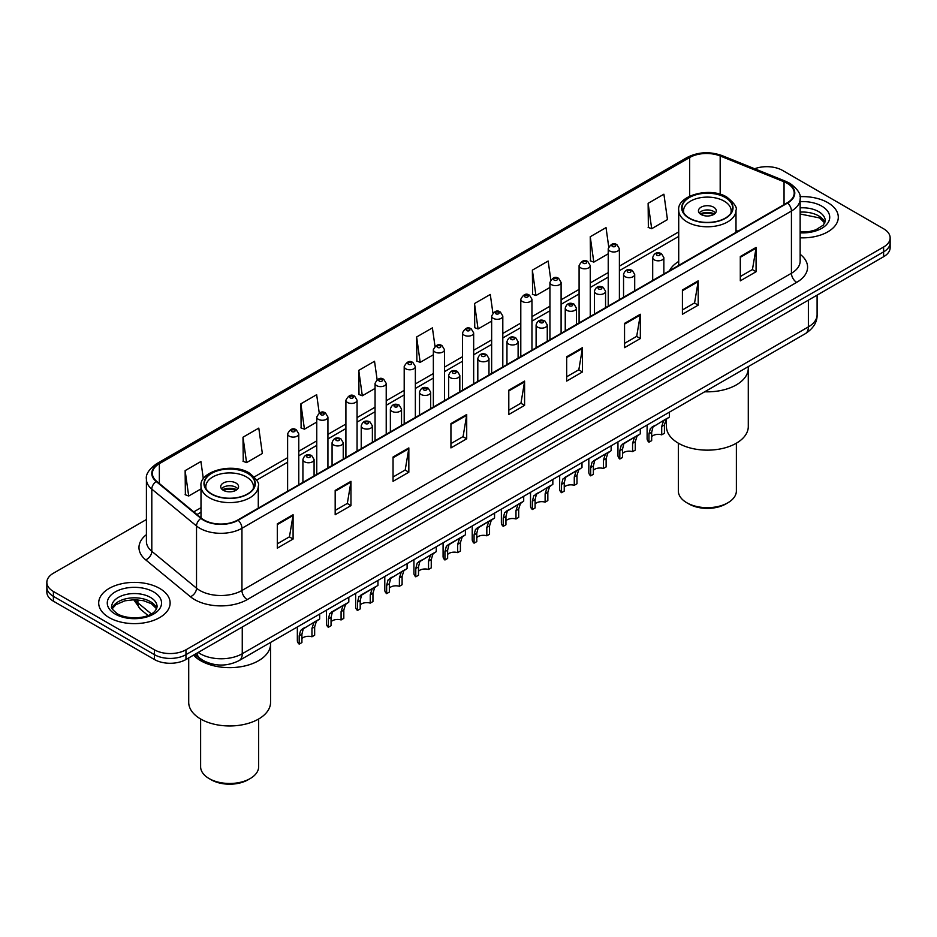 <?xml version="1.0" encoding="UTF-8"?>
<svg xmlns="http://www.w3.org/2000/svg" width="937" height="937" viewBox="0 0 937 937"><rect width="100%" height="100%" fill="white"/><g stroke="black" fill="none" stroke-linecap="round" stroke-linejoin="round"><path stroke-width="1.41" d="M678.716 261.423A39.436 22.769 0 0 0 669.475 270.758M210.966 663.712A22.324 12.884 180 0 1 200.319 658.992L194.767 654.424M146.418 519.52L53.386 573.233A22.324 12.884 0 0 0 46.85 582.345L46.85 592.067A22.324 12.884 0 0 0 53.386 601.179L154.406 659.507A22.324 12.884 0 0 0 185.971 659.507L883.614 256.726A22.324 12.884 0 0 0 890.15 247.614L890.15 242.753A22.324 12.884 0 0 1 883.614 251.866A22.324 12.884 0 0 0 890.15 242.753L890.15 237.893A22.324 12.884 0 0 0 883.614 228.78L782.594 170.452A22.324 12.884 0 0 0 754.648 168.765M46.85 582.345A22.324 12.884 0 0 0 53.386 591.458L154.406 649.786A22.324 12.884 0 0 0 185.971 649.786L185.971 654.647L883.614 251.866L185.971 654.647A22.324 12.884 0 0 1 154.406 654.647A22.324 12.884 0 0 0 185.971 654.647L185.971 659.507M53.386 591.458L53.386 596.319L154.406 654.647L53.386 596.319A22.324 12.884 0 0 1 46.85 587.206A22.324 12.884 0 0 0 53.386 596.319L53.386 601.179M827.839 202.65A35.711 20.614 0 0 0 799.987 196.665A35.711 20.614 0 0 1 827.839 202.65A35.711 20.614 0 0 1 838.299 217.232A35.711 20.614 0 0 0 827.839 202.65M159.665 588.424A35.711 20.614 0 0 0 120.744 583.95A35.711 20.614 0 0 0 98.701 603.006A35.711 20.614 0 0 0 109.16 617.588A35.711 20.614 0 0 0 148.081 622.051A35.711 20.614 0 0 0 170.124 603.006A35.711 20.614 0 0 0 159.665 588.424A35.711 20.614 0 0 0 120.744 583.95A35.711 20.614 0 0 0 98.701 603.006A35.711 20.614 0 0 0 109.16 617.588A35.711 20.614 0 0 0 148.081 622.051A35.711 20.614 0 0 0 170.124 603.006A35.711 20.614 0 0 0 159.665 588.424M787.221 183.336A23.812 13.75 180 0 1 794.201 193.057A23.812 13.75 180 0 1 787.221 202.779L237.74 520.012A23.812 13.75 180 0 1 201.396 518.184L156.678 481.302A23.812 13.75 180 0 1 152.38 473.419A23.812 13.75 180 0 1 159.349 463.698L689.679 157.51A23.812 13.75 180 0 1 720.178 155.975L784.046 181.79A23.812 13.75 180 0 1 787.221 183.336M787.642 183.09A24.409 14.09 0 0 0 784.386 181.509L720.518 155.694A24.409 14.09 0 0 0 689.269 157.275L158.927 463.464A24.409 14.09 0 0 0 156.198 481.501L200.916 518.384A24.409 14.09 0 0 0 238.162 520.258L787.642 203.013A24.409 14.09 0 0 0 787.642 183.09M277.305 523.842L277.305 548.145L293.094 539.033L293.094 514.729L277.305 523.842M277.305 543.835L289.463 536.819L293.023 515.537A5.95 3.432 -120 0 0 293.094 514.729M289.357 536.878L293.094 539.033M335.177 490.438L335.177 514.729L350.965 505.617L350.965 481.325L335.177 490.438M335.177 510.419L347.334 503.403L350.895 482.122A5.95 3.432 -120 0 0 350.965 481.325M347.229 503.462L350.965 505.617M393.048 457.022L393.048 481.325L408.837 472.213L408.837 447.909L393.048 457.022M393.048 477.003L405.206 469.987L408.778 448.718A5.95 3.432 -120 0 0 408.837 447.909M405.1 470.046L408.837 472.213M450.931 423.606L450.931 447.909L466.708 438.797L466.708 414.494L450.931 423.606M450.931 443.599L463.089 436.572L466.649 415.302A5.95 3.432 -120 0 0 466.708 414.494M462.972 436.642L466.708 438.797M740.3 256.539L740.3 280.842L756.077 271.73L756.077 247.427L740.3 256.539M740.3 276.532L752.458 269.516L756.018 248.235A5.95 3.432 -120 0 0 756.077 247.427M752.341 269.575L756.077 271.73M682.417 289.955L682.417 314.258L698.206 305.146L698.206 280.842L682.417 289.955M682.417 309.948L694.575 302.92L698.147 281.65A5.95 3.432 -120 0 0 698.206 280.842M694.469 302.991L698.206 305.146M624.546 323.37L624.546 347.662L640.334 338.55L640.334 314.258L624.546 323.37M624.546 343.352L636.703 336.336L640.264 315.066A5.95 3.432 -120 0 0 640.334 314.258M636.598 336.395L640.334 338.55M566.674 356.774L566.674 381.078L582.463 371.966L582.463 347.662L566.674 356.774M566.674 376.768L578.832 369.752L582.392 348.47A5.95 3.432 -120 0 0 582.463 347.662M578.726 369.81L582.463 371.966M508.803 390.19L508.803 414.494L524.579 405.381L524.579 381.078L508.803 390.19M508.803 410.183L520.96 403.168L524.521 381.886A5.95 3.432 -120 0 0 524.579 381.078M520.855 403.226L524.579 405.381M800.151 237.811A35.711 20.614 0 0 0 838.299 217.232A35.711 20.614 0 0 1 800.151 237.811M185.971 649.786L883.614 247.005A22.324 12.884 0 0 0 890.15 237.893M319.236 413.03L316.659 394.688L300.882 403.8L301.128 427.951M242.999 437.216L246.572 462.609L262.348 453.496L258.788 428.104L242.999 437.216L243.257 461.367M203.352 478.877L200.916 461.519L185.128 470.632L185.385 494.783M492.885 313.005L490.285 294.452L474.497 303.565L474.754 327.716M550.792 279.823L548.157 261.036L532.368 270.149L532.626 294.3M608.71 246.771L606.028 227.621L590.24 236.733L590.497 260.884M648.123 203.317L651.683 228.71L667.46 219.598L663.9 194.205L648.123 203.317L648.369 227.48M377.107 379.626L374.531 361.272L358.754 370.384L359 394.547M434.991 346.292L432.402 327.868L416.625 336.98L416.883 361.132M416.625 336.98L420.186 362.361L433.351 354.76M420.186 362.361L416.625 361.038M474.497 303.565L478.057 328.957L491.644 321.11M478.057 328.957L474.497 327.622M532.368 270.149L535.929 295.542L549.937 287.448M535.929 295.542L532.368 294.206M590.24 236.733L593.812 262.126L608.23 253.798M593.812 262.126L590.24 260.791M651.683 228.71L648.123 227.386M358.754 370.384L362.314 395.777L375.058 388.422M362.314 395.777L358.754 394.442M300.882 403.8L304.443 429.193L316.765 422.072M304.443 429.193L300.882 427.858M246.572 462.609L242.999 461.273M185.128 470.632L188.688 496.013L200.998 488.915M188.688 496.013L185.128 494.689M704.706 391.783A40.923 23.624 0 0 0 748.288 368.206A40.923 23.624 180 0 1 736.295 384.908A40.923 23.624 180 0 1 704.706 391.783M725.25 197.484A25.299 14.605 0 0 0 697.678 194.322A25.299 14.605 0 0 0 682.066 207.815A25.299 14.605 0 0 0 689.468 218.145A25.299 14.605 0 0 0 717.039 221.308A25.299 14.605 0 0 0 732.664 207.815A25.299 14.605 0 0 0 725.25 197.484M683.94 213.343A23.812 13.75 180 0 1 683.553 210.86A23.812 13.75 180 0 1 698.252 198.152A23.812 13.75 180 0 1 724.196 201.139A23.812 13.75 180 0 1 731.165 210.86A23.812 13.75 180 0 1 730.778 213.343M713.678 207.206A8.925 5.154 0 0 0 703.945 206.093A8.925 5.154 0 0 0 698.428 210.86A8.925 5.154 0 0 0 701.052 214.503A8.925 5.154 0 0 0 710.773 215.615A8.925 5.154 0 0 0 716.29 210.86A8.925 5.154 0 0 0 713.678 207.206M715.493 212.98A8.925 5.154 0 0 0 713.678 211.457A8.925 5.154 0 0 0 699.225 212.98M700.15 213.894A11.9 6.875 180 0 1 714.053 213.671L714.053 214.268M701.122 214.55A10.412 6.009 180 0 1 712.975 214.292L714.053 213.671M712.799 214.948L712.975 214.292M666.441 419.026L666.441 426.522A40.923 23.624 -0 0 0 691.705 448.354A40.923 23.624 -0 0 0 736.295 443.236A40.923 23.624 -0 0 0 748.288 426.522L748.288 366.613M678.341 443.189L678.341 490.918A29.024 16.749 -0 0 0 686.844 502.771A29.024 16.749 -0 0 0 727.885 502.771L727.885 502.771A29.024 16.749 -0 0 0 736.377 490.918L736.377 443.189M686.844 502.771L688.941 503.977A26.037 15.039 -0 0 0 725.777 503.989L727.885 502.771L725.777 503.977A26.037 15.039 -0 0 0 725.777 503.977M200.705 660.714A40.923 23.624 0 0 0 245.295 665.844A40.923 23.624 0 0 0 270.559 644.012A40.923 23.624 180 0 1 258.577 660.714A40.923 23.624 180 0 1 193.537 655.139A40.923 23.624 0 0 0 200.705 660.714M247.532 473.302A25.299 14.605 0 0 0 219.961 470.128A25.299 14.605 0 0 0 204.336 483.633A25.299 14.605 0 0 0 211.75 493.951A25.299 14.605 0 0 0 239.322 497.125A25.299 14.605 0 0 0 254.934 483.633A25.299 14.605 0 0 0 247.532 473.302M206.222 489.161A23.812 13.75 180 0 1 205.835 486.666A23.812 13.75 180 0 1 220.523 473.97A23.812 13.75 180 0 1 246.478 476.945A23.812 13.75 180 0 1 253.447 486.666A23.812 13.75 180 0 1 253.06 489.161M235.948 483.023A8.925 5.154 0 0 0 226.227 481.899A8.925 5.154 0 0 0 220.71 486.666A8.925 5.154 0 0 0 223.322 490.309A8.925 5.154 0 0 0 233.055 491.433A8.925 5.154 0 0 0 238.572 486.666A8.925 5.154 0 0 0 235.948 483.023M237.775 488.786A8.925 5.154 0 0 0 235.948 487.275A8.925 5.154 0 0 0 221.507 488.786M222.42 489.7A11.9 6.875 180 0 1 236.335 489.489L236.335 490.074M223.404 490.356A10.412 6.009 180 0 1 235.257 490.11L236.335 489.489M235.082 490.754L235.257 490.11M188.712 657.915L188.712 702.34A40.923 23.624 -0 0 0 213.976 724.16A40.923 23.624 -0 0 0 258.577 719.042A40.923 23.624 -0 0 0 270.559 702.34L270.559 642.431M200.623 718.995L200.623 766.735A29.024 16.749 -0 0 0 209.115 778.577A29.024 16.749 -0 0 0 250.156 778.577L250.156 778.577A29.024 16.749 -0 0 0 258.659 766.735L258.659 718.995M209.115 778.577L211.223 779.795A26.037 15.039 -0 0 0 248.059 779.795L250.156 778.577L248.059 779.795M651.672 436.654A7.437 4.298 180 0 1 661.709 434.838L661.709 426.499L663.537 420.877L664.813 419.682L653.007 426.944L651.672 432.297L651.672 440.636L648.966 442.194A11.162 6.442 180 0 1 647.116 438.645L647.116 425.035M648.966 442.194L648.966 433.866L650.383 428.467L665.715 419.155M669.44 412.139L669.44 417.012L666.16 419.354L664.427 424.941L664.427 433.269L661.709 434.838M652.035 427.061L654.74 425.503L652.035 427.061M622.531 453.485A7.437 4.298 180 0 1 632.569 451.657L632.569 443.33L634.384 437.696L635.673 436.501L625.588 442.323L623.866 443.775L622.531 449.128L622.531 457.455L619.814 459.025A11.162 6.442 180 0 1 617.963 455.476L617.963 441.854M619.814 459.025L619.814 450.697L621.231 445.298L636.563 435.986M640.287 428.97L640.287 433.843L637.019 436.185L635.274 441.76L635.274 450.1L632.569 451.657M622.882 443.892L625.588 442.323L622.882 443.892M593.379 470.315A7.437 4.298 180 0 1 603.416 468.488L603.416 460.161L605.243 454.527L606.52 453.332L596.436 459.153L594.714 460.606L593.379 465.958L593.379 474.286L590.673 475.855A11.162 6.442 180 0 1 588.823 472.295L588.823 458.685M590.673 475.855L590.673 467.516L592.09 462.128L607.422 452.817M611.135 445.801L611.135 450.674L607.867 453.016L606.134 458.591L606.134 466.919L603.416 468.488M593.73 460.711L596.436 459.153L593.73 460.711M564.238 487.146A7.437 4.298 180 0 1 574.276 485.319L574.276 476.992L576.091 471.358L577.379 470.163L567.295 475.984L565.573 477.437L564.238 482.778L564.238 491.117L561.521 492.686A11.162 6.442 180 0 1 559.67 489.126L559.67 475.516M561.521 492.686L561.521 484.347L562.938 478.948L578.27 469.648M581.994 462.62L581.994 467.493L578.726 469.835L576.981 475.422L576.981 483.75L574.276 485.319M564.589 477.542L567.295 475.984L564.589 477.542M535.086 503.965A7.437 4.298 180 0 1 545.123 502.15L545.123 493.811L546.95 488.189L548.227 486.994L536.421 494.256L535.086 499.608L535.086 507.948L532.368 509.505A11.162 6.442 180 0 1 530.518 505.957L530.518 492.347M532.368 509.505L532.368 501.178L533.797 495.778L549.129 486.467M552.842 479.451L552.842 484.324L549.574 486.666L547.84 492.253L547.84 500.581L545.123 502.15M535.437 494.373L538.143 492.815L535.437 494.373M505.945 520.796A7.437 4.298 180 0 1 515.982 518.981L515.982 510.642L517.798 505.008L519.086 503.813L507.28 511.087L505.945 516.439L505.945 524.767L503.228 526.336A11.162 6.442 180 0 1 501.377 522.787L501.377 509.166M503.228 526.336L503.228 518.009L504.645 512.609L519.976 503.298M523.701 496.282L523.701 501.154L520.433 503.497L518.688 509.072L518.688 517.411L515.982 518.981M506.296 511.204L509.002 509.634L506.296 511.204M476.792 537.627A7.437 4.298 180 0 1 486.83 535.8L486.83 527.472L488.645 521.839L489.934 520.644L479.849 526.465L478.128 527.918L476.792 533.27L476.792 541.598L474.075 543.167A11.162 6.442 180 0 1 472.225 539.607L472.225 525.997M474.075 543.167L474.075 534.828L475.492 529.44L490.824 520.129M494.549 513.113L494.549 517.985L491.281 520.328L489.547 525.903L489.547 534.242L486.83 535.8M477.144 528.035L479.849 526.465L477.144 528.035M447.64 554.458A7.437 4.298 180 0 1 457.678 552.631L457.678 544.303L459.505 538.67L460.793 537.475L450.709 543.296L448.975 544.748L447.64 550.089L447.64 558.429L444.934 559.998A11.162 6.442 180 0 1 443.084 556.437L443.084 542.828M444.934 559.998L444.934 551.659L446.352 546.259L461.683 536.96M465.408 529.944L465.408 534.804L462.128 537.147L460.395 542.734L460.395 551.061L457.678 552.631M448.003 544.854L450.709 543.296L448.003 544.854M418.499 571.277A7.437 4.298 180 0 1 428.537 569.462L428.537 561.122L430.352 555.5L431.641 554.306L419.835 561.568L418.499 566.92L418.499 575.259L415.782 576.817A11.162 6.442 180 0 1 413.931 573.268L413.931 559.658M415.782 576.817L415.782 568.49L417.199 563.09L432.531 553.779M436.255 546.763L436.255 551.635L432.988 553.978L431.254 559.565L431.254 567.892L428.537 569.462M418.851 561.685L421.556 560.127L418.851 561.685M389.347 588.108A7.437 4.298 180 0 1 399.385 586.293L399.385 577.953L401.212 572.331L402.488 571.125L390.682 578.398L389.347 583.751L389.347 592.079L386.641 593.648A11.162 6.442 180 0 1 384.791 590.099L384.791 576.478M386.641 593.648L386.641 585.32L388.059 579.921L403.39 570.61M407.103 563.594L407.103 568.466L403.835 570.809L402.102 576.384L402.102 584.723L399.385 586.293M389.698 578.516L392.404 576.946L389.698 578.516M360.206 604.939A7.437 4.298 180 0 1 370.244 603.112L370.244 594.784L372.059 589.15L373.348 587.956L363.263 593.777L361.541 595.229L360.206 600.582L360.206 608.909L357.489 610.479A11.162 6.442 180 0 1 355.638 606.93L355.638 593.308M357.489 610.479L357.489 602.14L358.906 596.752L374.238 587.44M377.962 580.425L377.962 585.297L374.695 587.64L372.949 593.215L372.949 601.554L370.244 603.112M360.558 595.346L363.263 593.777L360.558 595.346M331.054 621.77A7.437 4.298 180 0 1 341.091 619.943L341.091 611.615L342.919 605.981L344.195 604.787L334.111 610.608L332.389 612.06L331.054 617.401L331.054 625.74L328.337 627.31A11.162 6.442 180 0 1 326.498 623.749L326.498 610.139M328.337 627.31L328.337 618.97L329.765 613.571L345.097 604.271M348.81 597.256L348.81 602.116L345.542 604.459L343.809 610.046L343.809 618.373L341.091 619.943M331.405 612.166L334.111 610.608L331.405 612.166M301.913 638.589A7.437 4.298 180 0 1 311.951 636.773L311.951 628.434L313.766 622.812L315.055 621.618L303.248 628.879L301.913 634.232L301.913 642.571L299.196 644.129A11.162 6.442 180 0 1 297.345 640.58L297.345 626.97M299.196 644.129L299.196 635.801L300.613 630.402L315.945 621.102M319.669 614.075L319.669 618.947L316.401 621.29L314.656 626.876L314.656 635.204L311.951 636.773M302.264 628.996L304.97 627.439L302.264 628.996M198.175 652.457A29.761 17.182 0 0 0 200.178 653.733A29.761 17.182 0 0 0 242.261 653.733L808.373 326.896A29.761 17.182 0 0 0 817.099 314.738C817.31 322.129 813.375 328.442 805.293 333.701L239.181 660.55A14.887 8.597 60 0 0 242.261 653.733L242.261 627.005M808.373 300.156L808.373 326.896A14.887 8.597 60 0 1 805.293 333.701M196.969 653.148A14.887 9.956 129.5 0 0 199.569 657.997L195.048 654.26M883.614 256.726L883.614 247.005M154.406 659.507L154.406 649.786M134.893 599.703A29.761 17.182 0 0 0 137.903 602.842L137.903 599.844M147.999 615.468L140.632 609.401A14.887 9.956 129.5 0 1 137.903 602.842L151.314 613.899M800.151 254.29A37.199 21.481 180 0 1 796.696 282.365L247.216 599.598A7.437 4.298 60 0 1 241.945 590.486L791.437 273.253A29.761 17.182 0 0 0 800.151 261.095L800.151 198.89A29.761 17.182 180 0 1 791.437 211.036A7.437 4.298 -120 0 0 787.642 203.013M247.216 599.598A37.199 21.481 180 0 1 194.603 599.598A37.199 21.481 180 0 1 190.434 596.728L145.703 559.857A37.199 21.481 180 0 1 146.418 534.652M199.862 590.486A29.761 17.182 0 0 0 241.945 590.486L241.945 528.281A29.761 17.182 180 0 1 196.524 525.985L151.806 489.114A29.761 17.182 180 0 1 146.418 479.252L146.418 541.469A29.761 17.182 0 0 0 151.806 551.319L196.524 588.19A29.761 17.182 0 0 0 199.862 590.486M800.151 198.89C801.147 194.24 797.727 189.051 789.891 183.336L785.979 181.427A7.437 3.49 112 0 0 784.386 181.509M785.979 181.427L722.111 155.612C709.789 151.255 698.088 151.888 687.02 157.51A7.437 4.298 60 0 1 689.269 157.275M158.927 463.464A7.437 4.298 -120 0 0 156.678 463.698C148.96 469.25 145.54 474.438 146.418 479.252M156.198 481.501A7.437 4.978 129.5 0 0 151.806 489.114L151.806 551.319A7.437 4.978 -50.5 0 1 145.703 559.857M722.111 155.612A7.437 3.49 112 0 0 720.518 155.694M200.916 518.384A7.437 4.978 129.5 0 0 196.524 525.985L196.524 588.19A7.437 4.978 -50.5 0 1 190.434 596.728M238.162 520.258A7.437 4.298 60 0 1 241.945 528.281L791.437 211.036L791.437 273.253A7.437 4.298 60 0 0 796.696 282.365M159.349 463.698L159.349 483.504M784.046 181.79L784.046 204.606M720.178 155.975L720.178 194.287M737.969 231.216L736.002 230.42M689.679 157.51L689.679 196.161M678.716 231.896L619.392 266.143M608.23 272.585L590.251 282.962M579.089 289.404L561.099 299.793M549.937 306.235L531.958 316.624M520.796 323.066L502.806 333.455M491.644 339.897L473.665 350.274M462.503 356.716L444.513 367.105M433.351 373.547L415.36 383.936M404.198 390.378L386.22 400.767M375.058 407.208L357.067 417.586M345.905 424.028L327.927 434.417M316.765 440.858L298.774 451.247M287.612 457.689L254.325 476.91M200.998 507.702L193.76 511.883M508.803 390.963L524.521 381.886M566.674 357.547L582.392 348.47M624.546 324.132L640.264 315.066M682.417 290.728L698.147 281.65M740.3 257.312L756.018 248.235M450.931 424.379L466.649 415.302M393.048 457.795L408.778 448.718M335.177 491.199L350.895 482.122M277.305 524.615L293.023 515.537M824.888 222.748A22.675 13.095 0 0 0 818.622 215.873A22.675 13.095 0 0 0 800.151 212.113M800.151 232.013L809.521 231.509L815.682 229.893L823.412 225.056L825.263 220.874A22.675 13.095 0 0 0 818.622 211.621A22.675 13.095 0 0 0 800.151 207.862M800.151 232.844A27.138 15.671 0 0 0 827.172 223.873A27.138 15.671 0 0 0 821.784 206.152A27.138 15.671 0 0 0 800.151 201.631M689.21 218.298A25.674 14.816 0 0 0 725.507 218.298A25.674 14.816 0 0 0 725.507 197.344A25.674 14.816 0 0 0 689.21 197.344A25.674 14.816 0 0 0 689.21 218.298M736.002 232.341L736.002 210.251A28.649 16.538 180 0 1 718.328 225.524A28.649 16.538 180 0 1 687.102 221.94A28.649 16.538 180 0 1 678.716 210.251L678.716 265.429M156.713 608.523A22.675 13.095 0 0 0 150.447 601.648A22.675 13.095 0 0 0 127.678 598.403A22.675 13.095 0 0 0 112.112 608.523M150.447 597.396A22.675 13.095 0 0 0 125.734 594.55A22.675 13.095 0 0 0 111.737 606.649C110.543 607.352 112.452 609.753 117.453 613.864C129.107 620.681 155.038 618.783 157.088 606.649A22.675 13.095 0 0 0 150.447 597.396M115.216 614.086A27.138 15.671 0 0 0 153.609 614.086A27.138 15.671 0 0 0 153.609 591.926A27.138 15.671 0 0 0 115.216 591.926A27.138 15.671 0 0 0 115.216 614.086M211.493 494.104A25.674 14.816 0 0 0 247.79 494.104A25.674 14.816 0 0 0 247.79 473.15A25.674 14.816 0 0 0 211.493 473.15A25.674 14.816 0 0 0 211.493 494.104M258.284 508.159L258.284 486.057A28.649 16.538 180 0 1 240.598 501.342A28.649 16.538 180 0 1 209.384 497.758A28.649 16.538 180 0 1 200.998 486.057L200.998 517.845M654.331 259.877A5.575 3.221 180 0 1 652.691 257.605C654.12 253.025 657.036 251.702 661.452 253.622L663.853 257.605A5.575 3.221 180 0 1 660.409 260.58A5.575 3.221 180 0 1 654.331 259.877M659.589 253.81A1.862 1.078 0 0 0 656.954 253.81A1.862 1.078 0 0 0 656.954 255.321A1.862 1.078 0 0 0 659.589 255.321A1.862 1.078 0 0 0 659.589 253.81M664.813 419.682L667.519 418.113M661.709 426.499L664.427 424.941M648.966 433.866L651.672 432.297M625.178 276.708A5.575 3.221 180 0 1 623.55 274.436C624.967 269.856 627.895 268.521 632.299 270.453L634.7 274.436A5.575 3.221 180 0 1 631.257 277.411A5.575 3.221 180 0 1 625.178 276.708M630.437 270.629A1.862 1.078 0 0 0 627.813 270.629A1.862 1.078 0 0 0 627.813 272.152A1.862 1.078 0 0 0 630.437 272.152A1.862 1.078 0 0 0 630.437 270.629M635.673 436.501L638.378 434.944M632.569 443.33L635.274 441.76M619.814 450.697L622.531 449.128M596.037 293.539A5.575 3.221 180 0 1 594.398 291.255C595.827 286.675 598.743 285.352 603.159 287.272L605.56 291.255A5.575 3.221 180 0 1 602.116 294.241A5.575 3.221 180 0 1 596.037 293.539M601.296 287.46A1.862 1.078 0 0 0 598.661 287.46A1.862 1.078 0 0 0 598.661 288.983A1.862 1.078 0 0 0 601.296 288.983A1.862 1.078 0 0 0 601.296 287.46M606.52 453.332L609.226 451.775M603.416 460.161L606.134 458.591M590.673 467.516L593.379 465.958M566.885 310.37A5.575 3.221 180 0 1 565.245 308.086C566.674 303.506 569.591 302.182 574.006 304.103L576.407 308.086A5.575 3.221 180 0 1 572.964 311.061A5.575 3.221 180 0 1 566.885 310.37M572.144 304.291A1.862 1.078 0 0 0 569.52 304.291A1.862 1.078 0 0 0 569.52 305.813A1.862 1.078 0 0 0 572.144 305.813A1.862 1.078 0 0 0 572.144 304.291M577.379 470.163L580.085 468.594M574.276 476.992L576.981 475.422M561.521 484.347L564.238 482.778M537.733 327.189A5.575 3.221 180 0 1 536.105 324.916C537.533 320.337 540.45 319.013 544.854 320.934L547.267 324.916A5.575 3.221 180 0 1 543.823 327.891A5.575 3.221 180 0 1 537.733 327.189M543.003 321.122A1.862 1.078 0 0 0 540.368 321.122A1.862 1.078 0 0 0 540.368 322.633A1.862 1.078 0 0 0 543.003 322.633A1.862 1.078 0 0 0 543.003 321.122M548.227 486.994L550.933 485.425M545.123 493.811L547.84 492.253M532.368 501.178L535.086 499.608M508.592 344.02A5.575 3.221 180 0 1 506.952 341.747C508.381 337.168 511.297 335.833 515.713 337.765L518.114 341.747A5.575 3.221 180 0 1 514.671 344.722A5.575 3.221 180 0 1 508.592 344.02M513.851 337.941A1.862 1.078 0 0 0 511.215 337.941A1.862 1.078 0 0 0 511.215 339.463A1.862 1.078 0 0 0 513.851 339.463A1.862 1.078 0 0 0 513.851 337.941M519.086 503.813L521.792 502.255M515.982 510.642L518.688 509.072M503.228 518.009L505.945 516.439M479.439 360.85A5.575 3.221 180 0 1 477.811 358.566C479.24 353.999 482.157 352.663 486.561 354.596L488.973 358.566A5.575 3.221 180 0 1 485.53 361.553A5.575 3.221 180 0 1 479.439 360.85M484.71 354.772A1.862 1.078 0 0 0 482.075 354.772A1.862 1.078 0 0 0 482.075 356.294A1.862 1.078 0 0 0 484.71 356.294A1.862 1.078 0 0 0 484.71 354.772M489.934 520.644L492.639 519.086M486.83 527.472L489.547 525.903M474.075 534.828L476.792 533.27M450.299 377.681A5.575 3.221 180 0 1 448.659 375.397C450.088 370.818 453.004 369.494 457.42 371.415L459.821 375.397A5.575 3.221 180 0 1 456.378 378.372A5.575 3.221 180 0 1 450.299 377.681M455.558 371.602A1.862 1.078 0 0 0 452.922 371.602A1.862 1.078 0 0 0 452.922 373.125A1.862 1.078 0 0 0 455.558 373.125A1.862 1.078 0 0 0 455.558 371.602M460.793 537.475L463.499 535.905M457.678 544.303L460.395 542.734M444.934 551.659L447.64 550.089M421.146 394.5A5.575 3.221 180 0 1 419.518 392.228C420.936 387.649 423.864 386.325 428.268 388.246L430.68 392.228A5.575 3.221 180 0 1 427.225 395.203A5.575 3.221 180 0 1 421.146 394.5M426.405 388.433A1.862 1.078 0 0 0 423.782 388.433A1.862 1.078 0 0 0 423.782 389.944A1.862 1.078 0 0 0 426.405 389.944A1.862 1.078 0 0 0 426.405 388.433M431.641 554.306L434.346 552.736M428.537 561.122L431.254 559.565M415.782 568.49L418.499 566.92M392.006 411.331A5.575 3.221 180 0 1 390.366 409.059C391.795 404.479 394.711 403.144 399.127 405.077L401.528 409.059A5.575 3.221 180 0 1 398.084 412.034A5.575 3.221 180 0 1 392.006 411.331M397.265 405.264A1.862 1.078 0 0 0 394.629 405.264A1.862 1.078 0 0 0 394.629 406.775A1.862 1.078 0 0 0 397.265 406.775A1.862 1.078 0 0 0 397.265 405.264M402.488 571.125L405.194 569.567M399.385 577.953L402.102 576.384M386.641 585.32L389.347 583.751M362.853 428.162A5.575 3.221 180 0 1 361.225 425.878C362.642 421.31 365.559 419.975 369.974 421.908L372.376 425.878A5.575 3.221 180 0 1 368.932 428.865A5.575 3.221 180 0 1 362.853 428.162M368.112 422.083A1.862 1.078 0 0 0 365.489 422.083A1.862 1.078 0 0 0 365.489 423.606A1.862 1.078 0 0 0 368.112 423.606A1.862 1.078 0 0 0 368.112 422.083M373.348 587.956L376.053 586.398M370.244 594.784L372.949 593.215M357.489 602.14L360.206 600.582M333.713 444.993A5.575 3.221 180 0 1 332.073 442.709C333.502 438.129 336.418 436.806 340.834 438.727L343.235 442.709A5.575 3.221 180 0 1 339.791 445.684A5.575 3.221 180 0 1 333.713 444.993M338.971 438.914A1.862 1.078 0 0 0 336.336 438.914A1.862 1.078 0 0 0 336.336 440.437A1.862 1.078 0 0 0 338.971 440.437A1.862 1.078 0 0 0 338.971 438.914M344.195 604.787L346.901 603.229M341.091 611.615L343.809 610.046M328.337 618.97L331.054 617.401M304.56 461.812A5.575 3.221 180 0 1 302.92 459.54C304.349 454.96 307.266 453.637 311.681 455.558L314.082 459.54A5.575 3.221 180 0 1 310.639 462.515A5.575 3.221 180 0 1 304.56 461.812M309.819 455.745A1.862 1.078 0 0 0 307.195 455.745A1.862 1.078 0 0 0 307.195 457.256A1.862 1.078 0 0 0 309.819 457.256A1.862 1.078 0 0 0 309.819 455.745M315.055 621.618L317.76 620.048M311.951 628.434L314.656 626.876M299.196 635.801L301.913 634.232M619.392 299.676L619.392 248.762A5.575 3.221 180 0 1 615.949 251.737A5.575 3.221 180 0 1 609.87 251.046A5.575 3.221 180 0 1 608.23 248.762L608.23 306.118M612.505 246.49A1.862 1.078 0 0 0 615.129 246.49A1.862 1.078 0 0 0 615.129 244.967A1.862 1.078 0 0 0 612.505 244.967A1.862 1.078 0 0 0 612.505 246.49M590.251 316.495L590.251 265.593A5.575 3.221 180 0 1 586.808 268.568A5.575 3.221 180 0 1 580.717 267.865A5.575 3.221 180 0 1 579.089 265.593L579.089 322.937M583.353 263.309A1.862 1.078 0 0 0 585.988 263.309A1.862 1.078 0 0 0 585.988 261.798A1.862 1.078 0 0 0 583.353 261.798A1.862 1.078 0 0 0 583.353 263.309M561.099 333.326L561.099 282.424A5.575 3.221 180 0 1 557.656 285.398A5.575 3.221 180 0 1 551.577 284.696A5.575 3.221 180 0 1 549.937 282.424L549.937 339.768M554.2 280.14A1.862 1.078 0 0 0 556.836 280.14A1.862 1.078 0 0 0 556.836 278.629A1.862 1.078 0 0 0 554.2 278.629A1.862 1.078 0 0 0 554.2 280.14M531.958 350.157L531.958 299.243A5.575 3.221 180 0 1 528.515 302.229A5.575 3.221 180 0 1 522.424 301.527A5.575 3.221 180 0 1 520.796 299.243L520.796 356.599M525.06 296.97A1.862 1.078 0 0 0 527.683 296.97A1.862 1.078 0 0 0 527.683 295.448A1.862 1.078 0 0 0 525.06 295.448A1.862 1.078 0 0 0 525.06 296.97M502.806 366.988L502.806 316.074A5.575 3.221 180 0 1 499.362 319.048A5.575 3.221 180 0 1 493.284 318.357A5.575 3.221 180 0 1 491.644 316.074L491.644 373.43M495.907 313.801A1.862 1.078 0 0 0 498.543 313.801A1.862 1.078 0 0 0 498.543 312.279A1.862 1.078 0 0 0 495.907 312.279A1.862 1.078 0 0 0 495.907 313.801M473.665 383.807L473.665 332.904A5.575 3.221 180 0 1 470.21 335.879A5.575 3.221 180 0 1 464.131 335.177A5.575 3.221 180 0 1 462.503 332.904L462.503 390.26M466.767 330.62A1.862 1.078 0 0 0 469.39 330.62A1.862 1.078 0 0 0 469.39 329.11A1.862 1.078 0 0 0 466.767 329.11A1.862 1.078 0 0 0 466.767 330.62M444.513 400.638L444.513 349.735A5.575 3.221 180 0 1 441.069 352.71A5.575 3.221 180 0 1 434.991 352.007A5.575 3.221 180 0 1 433.351 349.735L433.351 407.08M437.614 347.451A1.862 1.078 0 0 0 440.249 347.451A1.862 1.078 0 0 0 440.249 345.94A1.862 1.078 0 0 0 437.614 345.94A1.862 1.078 0 0 0 437.614 347.451M415.36 417.469L415.36 366.554A5.575 3.221 180 0 1 411.917 369.541A5.575 3.221 180 0 1 405.838 368.838A5.575 3.221 180 0 1 404.198 366.554L404.198 423.911M408.473 364.282A1.862 1.078 0 0 0 411.097 364.282A1.862 1.078 0 0 0 411.097 362.76A1.862 1.078 0 0 0 408.473 362.76A1.862 1.078 0 0 0 408.473 364.282M386.22 434.299L386.22 383.385A5.575 3.221 180 0 1 382.776 386.36A5.575 3.221 180 0 1 376.686 385.669A5.575 3.221 180 0 1 375.058 383.385L375.058 440.741M379.321 381.113A1.862 1.078 0 0 0 381.956 381.113A1.862 1.078 0 0 0 381.956 379.59A1.862 1.078 0 0 0 379.321 379.59A1.862 1.078 0 0 0 379.321 381.113M357.067 451.119L357.067 400.216A5.575 3.221 180 0 1 353.624 403.191A5.575 3.221 180 0 1 347.545 402.5A5.575 3.221 180 0 1 345.905 400.216L345.905 457.572M350.18 397.944A1.862 1.078 0 0 0 352.804 397.944A1.862 1.078 0 0 0 352.804 396.421A1.862 1.078 0 0 0 350.18 396.421A1.862 1.078 0 0 0 350.18 397.944M327.927 467.95L327.927 417.047A5.575 3.221 180 0 1 324.483 420.022A5.575 3.221 180 0 1 318.393 419.319A5.575 3.221 180 0 1 316.765 417.047L316.765 474.391M321.028 414.763A1.862 1.078 0 0 0 323.663 414.763A1.862 1.078 0 0 0 323.663 413.252A1.862 1.078 0 0 0 321.028 413.252A1.862 1.078 0 0 0 321.028 414.763M298.774 484.78L298.774 433.878A5.575 3.221 180 0 1 295.331 436.853A5.575 3.221 180 0 1 289.252 436.15A5.575 3.221 180 0 1 287.612 433.878L287.612 491.222M291.875 431.594A1.862 1.078 0 0 0 294.511 431.594A1.862 1.078 0 0 0 294.511 430.071A1.862 1.078 0 0 0 291.875 430.071A1.862 1.078 0 0 0 291.875 431.594M239.181 660.55C227.211 666.558 215.229 666.558 203.259 660.55L199.569 657.997M817.099 314.738L817.099 295.132M140.632 609.401L133.686 599.703M687.02 157.51L156.678 463.698M678.716 236.417L619.392 270.664M608.23 277.106L590.251 287.495M579.089 293.937L561.099 304.326M549.937 310.768L531.958 321.157M520.796 327.599L502.806 337.976M491.644 344.418L473.665 354.807M462.503 361.249L444.513 371.638M433.351 378.079L415.36 388.468M404.198 394.91L386.22 405.288M375.058 411.73L357.067 422.118M345.905 428.56L327.927 438.949M316.765 445.391L298.774 455.78M287.612 462.222L256.679 480.084M200.998 512.234L196.993 514.542M824.783 223.006L819.547 217.923L800.151 213.999M736.002 210.251C737.419 207.663 734.421 203.306 726.995 197.192C709.883 186.252 676.655 195.798 678.716 210.251M731.165 210.86L731.165 212.758M683.553 210.86L683.553 212.758M156.608 608.781L151.372 603.686L143.396 600.676L134.389 599.692L124.797 600.828L115.837 604.728L112.217 608.781M258.284 486.057C259.701 483.469 256.703 479.112 249.277 472.998C232.153 462.07 198.937 471.604 200.998 486.057M253.447 486.666L253.447 488.564M205.835 486.666L205.835 488.564M652.691 280.444L652.691 257.605M663.853 274.002L663.853 257.605M623.55 297.275L623.55 274.436M634.7 290.833L634.7 274.436M594.398 314.106L594.398 291.255M605.56 307.664L605.56 291.255M565.245 330.937L565.245 308.086M576.407 324.483L576.407 308.086M536.105 347.756L536.105 324.916M547.267 341.314L547.267 324.916M506.952 364.587L506.952 341.747M518.114 358.145L518.114 341.747M477.811 381.418L477.811 358.566M488.973 374.976L488.973 358.566M448.659 398.248L448.659 375.397M459.821 391.795L459.821 375.397M419.518 415.068L419.518 392.228M430.68 408.626L430.68 392.228M390.366 431.898L390.366 409.059M401.528 425.457L401.528 409.059M361.225 448.729L361.225 425.878M372.376 442.287L372.376 425.878M332.073 465.56L332.073 442.709M343.235 459.107L343.235 442.709M302.92 482.379L302.92 459.54M314.082 475.937L314.082 459.54M619.392 248.762L616.991 244.78C613.758 242.449 610.83 243.772 608.23 248.762M590.251 265.593L587.839 261.61C584.606 259.268 581.69 260.603 579.089 265.593M561.099 282.424L558.698 278.441C555.454 276.099 552.537 277.434 549.937 282.424M531.958 299.243L529.546 295.272C526.313 292.93 523.396 294.253 520.796 299.243M502.806 316.074L500.405 312.091C497.16 309.76 494.244 311.084 491.644 316.074M473.665 332.904L471.252 328.922C468.02 326.591 465.103 327.915 462.503 332.904M444.513 349.735L442.112 345.753C438.867 343.41 435.951 344.746 433.351 349.735M415.36 366.554L412.959 362.584C409.727 360.241 406.799 361.565 404.198 366.554M386.22 383.385L383.807 379.403C380.574 377.072 377.658 378.396 375.058 383.385M357.067 400.216L354.666 396.234C351.434 393.903 348.505 395.227 345.905 400.216M327.927 417.047L325.514 413.065C322.281 410.722 319.365 412.057 316.765 417.047M298.774 433.878L296.373 429.896C293.129 427.553 290.212 428.877 287.612 433.878"/></g></svg>

